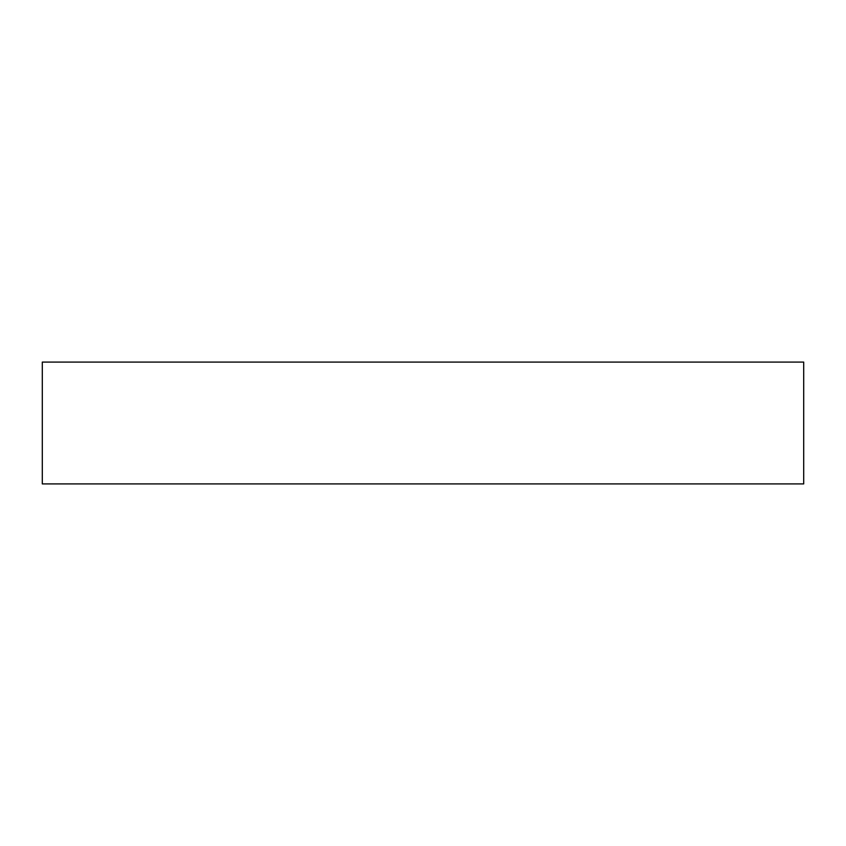 <?xml version="1.0" encoding="UTF-8"?>
<svg xmlns="http://www.w3.org/2000/svg" width="846" height="846" viewBox="0 0 846 846"><rect width="100%" height="100%" fill="white"/><g stroke="black" fill="none" stroke-linecap="round" stroke-linejoin="round"><path stroke-width="1.27" d="M803.7 362.088L42.3 362.088L42.3 483.912L803.7 483.912L803.7 362.088"/></g></svg>
